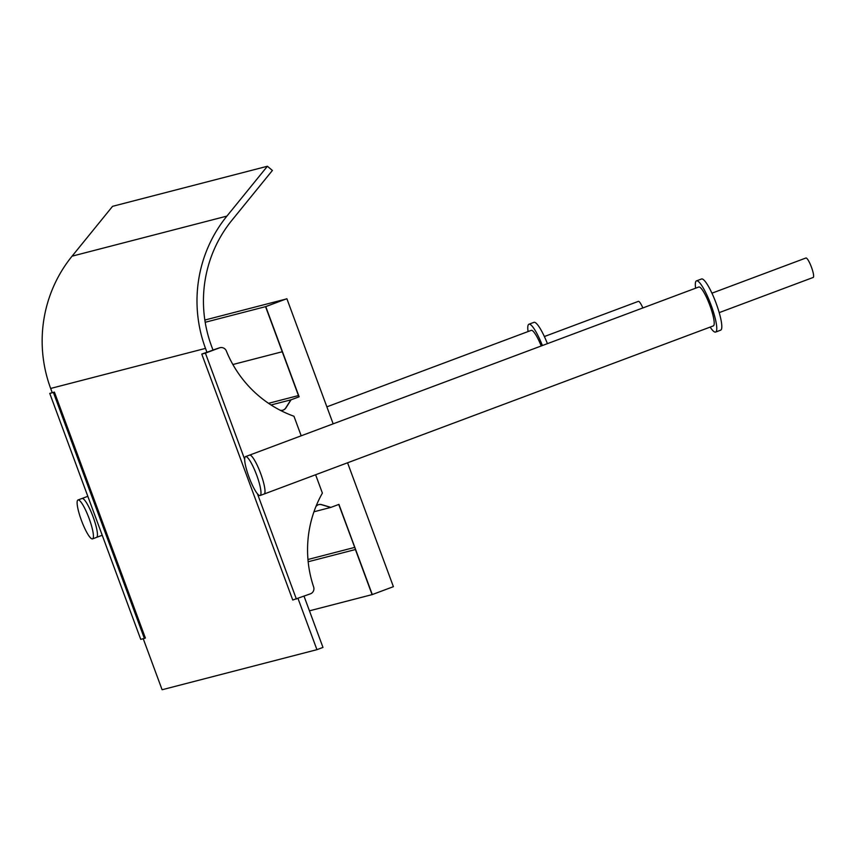 <?xml version="1.0" encoding="UTF-8"?>
<svg xmlns="http://www.w3.org/2000/svg" width="856" height="856" viewBox="0 0 856 856"><rect width="100%" height="100%" fill="white"/><g stroke="black" fill="none" stroke-linecap="round" stroke-linejoin="round"><path stroke-width="1.28" d="M207.024 352.512L205.494 348.392A134.424 131.952 -104.5 0 1 226.915 216.097L267.404 166.257L272.39 170.462L231.901 220.292A127.865 125.511 75.5 0 0 211.528 346.134L213.048 350.254M52.216 392.658L50.654 388.453A134.424 131.952 -104.5 0 1 72.075 256.169L112.564 206.328L267.404 166.257M304.041 596.215L322.98 647.414L316.945 649.672L298.006 598.472M143.23 638.715L162.105 689.743L316.945 649.672M54.399 392.091L49.755 393.407L53.393 392.465L144.375 638.416L145.381 638.041L54.399 392.091L53.393 392.465M49.755 393.407L140.737 639.357L144.375 638.416M541.227 345.974A20.769 3.938 -110.5 0 0 531.223 330.373L326.874 406.846M92.555 538.873A20.769 3.938 -110.5 0 0 89.035 518.244A20.769 3.938 -110.5 0 0 78.067 499.958A20.769 3.938 -110.5 0 0 77.992 499.979A20.769 3.938 -110.5 0 0 81.577 520.812A20.769 3.938 -110.5 0 0 92.555 538.873L96.568 537.375A20.769 3.938 -110.5 0 0 92.983 516.543A20.769 3.938 -110.5 0 0 82.016 498.481A20.769 3.938 -110.5 0 1 82.09 498.449A20.769 3.938 -110.5 0 1 93.058 516.735A20.769 3.938 -110.5 0 1 96.568 537.375L102.228 535.257M528.066 331.55A27.317 5.189 69.5 0 1 528.922 324.231L533.941 322.348A27.317 5.189 69.5 0 1 547.423 343.652M528.922 324.231A27.317 5.189 69.5 0 1 542.404 345.535M245.554 456.623L698.774 287.017A20.769 3.938 69.5 0 1 709.892 305.474A20.769 3.938 69.5 0 1 713.326 325.911L264.13 494.019A20.769 3.938 69.5 0 0 260.684 473.571A20.769 3.938 69.5 0 0 249.578 455.125A20.769 3.938 69.5 0 1 249.652 455.092A20.769 3.938 69.5 0 1 260.62 473.379A20.769 3.938 69.5 0 1 264.13 494.019L260.106 495.517A20.769 3.938 69.5 0 1 249.139 477.455A20.769 3.938 69.5 0 1 245.554 456.623A20.769 3.938 69.5 0 1 245.629 456.601A20.769 3.938 69.5 0 1 256.597 474.887A20.769 3.938 69.5 0 1 260.106 495.517M244.666 459.287L205.408 353.132L201.77 354.074L219.275 347.921A5.468 5.361 -104.5 0 1 219.906 347.729M205.408 353.132L219.478 347.868A5.468 5.361 -104.5 0 1 226.337 350.96A114.747 112.639 75.5 0 0 293.961 416.241L301.194 435.8M315.607 474.748L322.391 493.099A114.747 112.639 75.5 0 0 313.638 586.97A5.468 5.361 -104.5 0 1 310.45 593.818L292.752 600.024L201.77 354.074M296.39 599.082L257.431 493.784M720.559 330.202A27.317 5.189 -110.5 0 0 720.656 330.17A27.317 5.189 -110.5 0 0 715.937 302.767A27.317 5.189 -110.5 0 0 701.503 278.992L696.474 280.875A27.317 5.189 -110.5 0 0 695.618 288.194M710.17 327.088A27.317 5.189 -110.5 0 0 715.53 332.085A27.317 5.189 -110.5 0 0 715.627 332.053A27.317 5.189 -110.5 0 0 710.908 304.65A27.317 5.189 -110.5 0 0 696.474 280.875M318.753 504.623A5.468 5.361 75.5 0 1 321.503 504.698L330.694 507.448L313.959 511.781M282.673 410.238A5.468 5.361 75.5 0 0 285.722 407.97L290.89 399.848L271.052 404.974M298.455 395.568L268.527 403.315M220.003 347.707L219.799 347.761A5.468 5.361 75.5 0 0 219.275 347.921L213.005 350.125M291.083 399.795L299.129 396.788L291.083 399.795L285.915 407.916A5.468 5.361 -104.5 0 1 280.115 410.217M315.896 506.624A5.468 5.361 -104.5 0 1 321.695 504.644L330.887 507.394L338.933 504.387L372.285 594.567L393.396 586.67L347.568 462.786M333.155 423.838L286.867 298.701L265.767 306.609L299.129 396.788M298.926 396.842L265.563 306.651L286.867 298.701M372.285 594.567L338.741 504.462M212.962 350.018L219.072 347.975A5.468 5.361 -104.5 0 1 219.703 347.782M232.875 364.517L282.245 351.752L265.767 306.609M308.171 561.75L355.411 549.531L372.093 594.62L309.444 610.831M354.63 547.412L307.967 559.492M205.194 322.273L265.563 306.651L285.669 299.14L204.841 320.048M544.373 336.536L638.362 301.365A10.379 1.969 69.5 0 1 642.856 307.946M711.935 293.18L805.924 257.998A10.379 1.969 69.5 0 1 811.402 267.04A10.379 1.969 69.5 0 1 813.2 277.451A10.379 1.969 69.5 0 1 813.157 277.462M72.075 256.169L226.915 216.097M50.654 388.453L205.494 348.392M87.826 496.309L77.992 499.979M720.656 330.17L715.627 332.053M813.2 277.451L719.211 312.622"/></g></svg>
